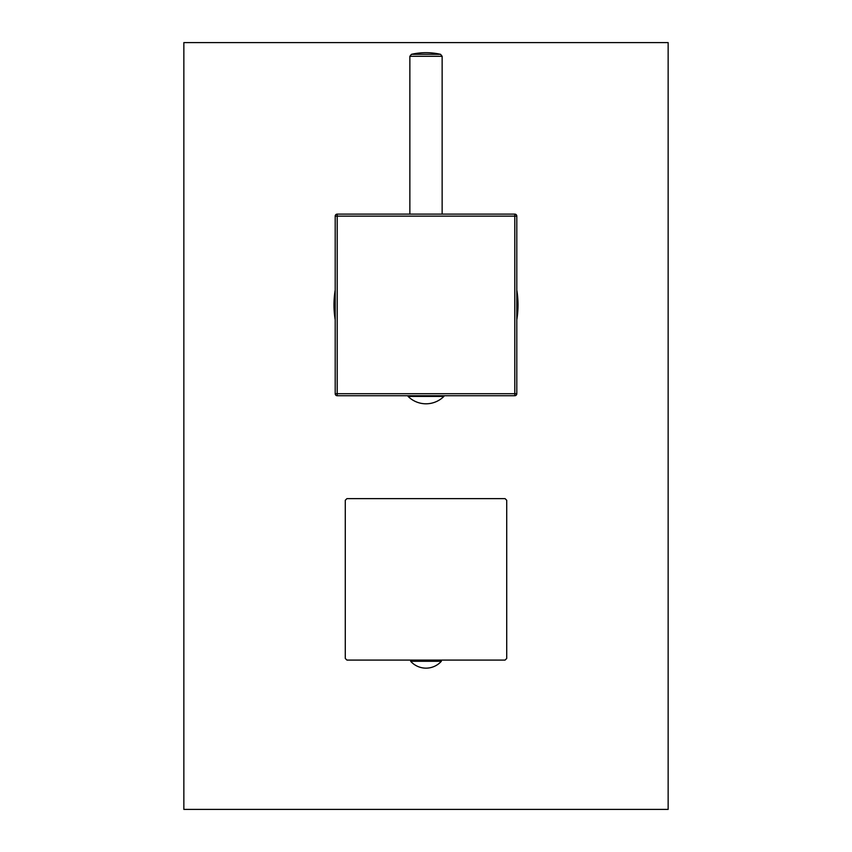 <?xml version="1.0" encoding="UTF-8"?>
<svg xmlns="http://www.w3.org/2000/svg" width="852" height="852" viewBox="0 0 852 852"><rect width="100%" height="100%" fill="white"/><g stroke="black" fill="none" stroke-linecap="round" stroke-linejoin="round"><path stroke-width="1.28" d="M514.789 395.733L514.789 216.142L337.211 216.142L337.211 395.733L514.789 395.733A2.013 2.013 0 0 0 516.802 393.709L516.802 216.142A2.013 2.013 0 0 0 514.789 214.118L337.211 214.118A2.013 2.013 0 0 0 335.198 216.142L335.198 393.709A2.013 2.013 0 0 0 337.211 395.733A2.013 2.013 0 0 1 335.198 393.709L516.802 393.709M337.211 214.118L337.211 216.142L335.198 216.142M516.802 216.142L514.789 216.142L514.789 214.118M443.892 396.425L408.108 396.425A25.39 25.39 0 0 0 443.892 396.425L443.615 395.733M408.108 396.425L408.385 395.733M668.149 809.4L668.149 42.6L183.851 42.6L183.851 809.4L668.149 809.4M516.802 290.053A92.016 92.016 0 0 1 516.802 319.809M335.198 319.809A92.016 92.016 0 0 1 335.198 290.053M506.716 500.273A113.007 113.007 0 0 0 505.087 498.644L346.913 498.644A113.007 113.007 0 0 0 345.284 500.273L345.284 658.447A113.007 113.007 0 0 0 346.913 660.076L505.087 660.076A113.007 113.007 0 0 0 506.716 658.447L506.716 500.273M410.664 660.076L410.664 661.29L441.336 661.29L441.336 660.076M409.855 214.118L409.855 56.296L442.145 56.296L440.569 54.326A65.583 65.583 0 0 0 411.431 54.326L440.569 54.326M442.145 214.118L442.145 56.296M409.855 56.296L411.431 54.326M410.664 661.29A20.576 20.576 0 0 0 441.336 661.29"/></g></svg>
